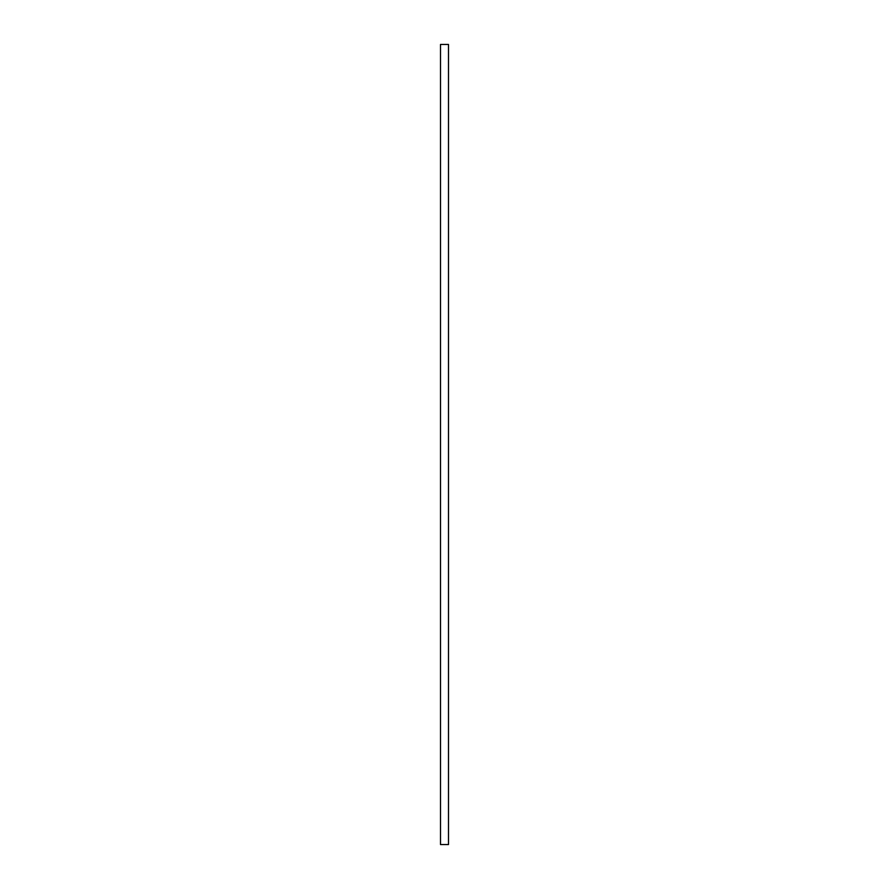 <?xml version="1.0" encoding="UTF-8"?>
<svg xmlns="http://www.w3.org/2000/svg" width="889" height="889" viewBox="0 0 889 889"><rect width="100%" height="100%" fill="white"/><g stroke="black" fill="none" stroke-linecap="round" stroke-linejoin="round"><path stroke-width="0.67" stroke-dasharray="4.45 3.33" d="M440.5 844.55L440.5 44.45L440.5 844.55L448.501 844.55L448.501 44.45L440.5 44.45L448.501 44.45L448.501 844.55L440.5 844.55"/><path stroke-width="1.33" d="M440.5 44.45L440.5 844.55L440.5 44.45L448.501 44.45L448.501 844.55L448.501 44.45L440.5 44.45M448.501 844.55L440.5 844.55L448.501 844.55"/></g></svg>
